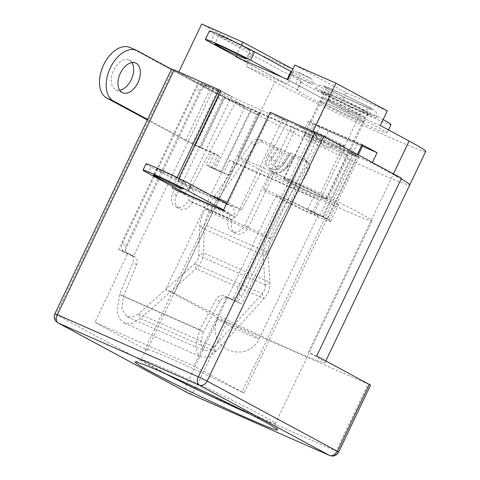 <?xml version="1.0" encoding="UTF-8"?>
<svg xmlns="http://www.w3.org/2000/svg" width="480" height="480" viewBox="0 0 480 480"><rect width="100%" height="100%" fill="white"/><g stroke="black" fill="none" stroke-linecap="round" stroke-linejoin="round"><path stroke-width="0.36" stroke-dasharray="2.4 1.8" d="M287.886 181.272A23.772 0.912 25.5 0 1 283.626 178.62A23.772 0.912 25.5 0 1 298.506 184.758A23.772 0.912 25.5 0 1 322.278 196.434A23.772 0.912 25.5 0 1 326.538 199.086A23.772 0.912 25.5 0 1 311.664 192.948A23.772 0.912 25.5 0 1 287.886 181.272M308.838 137.346A23.772 0.912 25.5 0 1 304.578 134.694A23.772 0.912 25.5 0 1 319.458 140.832A23.772 0.912 25.5 0 1 343.23 152.508A23.772 0.912 25.5 0 1 347.49 155.16A23.772 0.912 25.5 0 1 332.616 149.022A23.772 0.912 25.5 0 1 308.838 137.346M243.99 392.982L241.92 392.07L333.708 199.632A74.214 2.85 -154.5 0 0 320.622 193.182L238.182 156.834L259.134 112.908A74.214 2.85 -154.5 0 0 259.05 112.974A74.214 2.85 -154.5 0 0 259.824 113.886L147.084 350.256L94.908 322.326L193.878 365.964L243.99 392.982L356.73 156.618L349.842 152.898L359.07 156.966L353.43 153.93L344.202 149.862L312.258 132.636L321.486 136.704L315.852 133.668L282.72 119.058L270.192 112.302M241.92 392.07A74.214 2.85 -154.5 0 0 146.31 349.344A74.214 2.85 -154.5 0 0 147.084 350.256M238.182 156.834A74.214 2.85 -154.5 0 0 238.098 156.906A74.214 2.85 -154.5 0 0 238.872 157.812A74.214 2.85 -154.5 0 0 251.4 165.186A74.214 2.85 -154.5 0 0 325.62 201.636A74.214 2.85 -154.5 0 0 372.066 220.806A74.214 2.85 -154.5 0 0 358.764 212.526A74.214 2.85 -154.5 0 0 333.708 199.632L354.66 155.706A74.214 2.85 -154.5 0 0 341.574 149.256L259.134 112.908M164.928 373.506A74.214 2.85 25.5 0 1 154.626 368.082A74.214 2.85 25.5 0 1 141.318 359.802A74.214 2.85 25.5 0 1 141.414 359.73A74.214 2.85 25.5 0 1 188.994 379.542A74.214 2.85 25.5 0 1 261.984 415.422A74.214 2.85 25.5 0 1 275.286 423.582A74.214 2.85 25.5 0 1 275.292 423.708A74.214 2.85 25.5 0 1 249.78 413.982M401.526 178.212L393.138 174.516A92.772 3.564 25.5 0 1 401.172 178.956A92.772 3.564 -154.5 0 0 393.138 174.516L308.328 352.314A92.772 3.564 25.5 0 1 324.96 362.664A92.772 3.564 25.5 0 1 266.898 338.706A92.772 3.564 25.5 0 1 174.126 293.142L258.936 115.338A92.772 3.564 -154.5 0 0 351.708 160.902A92.772 3.564 -154.5 0 0 409.77 184.866A92.772 3.564 25.5 0 1 351.708 160.902A92.772 3.564 25.5 0 1 258.936 115.338L178.758 72.108L220.278 90.42M174.126 293.142L165.738 289.44L218.352 317.808L227.148 322.056L370.578 385.158M316.716 356.01L308.328 352.314M259.824 113.886L250.866 109.26L224.868 97.794L250.548 111.642L258.936 115.338L274.896 81.87L246.084 66.336L287.184 84.456L235.824 56.766M354.66 155.706L356.73 156.618M250.548 111.642L165.738 289.44M224.868 97.794L200.922 147.996L195.282 144.96L219.228 94.752L172.878 69.762L56.148 314.496L186.426 384.744L218.352 317.808M177.162 177.516L172.836 186.582M341.574 149.256L320.622 193.182M349.842 152.898L319.908 215.652L314.274 212.616L344.202 149.862M312.258 132.636L232.44 299.976L226.806 296.94L193.878 365.964M282.72 119.058L235.824 217.368L184.662 194.808L185.148 193.794M185.364 193.338L231.552 96.498L198.42 81.888L118.608 249.228L127.83 253.296L94.908 322.326M226.806 296.94L236.034 301.008L315.852 133.668M171.63 68.988L172.878 69.762M231.552 96.498L220.68 90.636M362.592 145.8L319.812 126.942L314.826 137.4L309.816 134.7L219.228 94.752L245.232 106.218L213.288 88.998L204.06 84.93L198.42 81.888M314.826 137.4L224.238 97.458L200.292 147.66L219.588 156.168L214.578 153.462L192.354 143.544L216.3 93.342L219.228 94.752L195.282 144.96L212.058 152.352L206.07 164.904L215.298 168.972L245.232 106.218M200.922 147.996L217.698 155.394L212.058 152.352M250.866 109.26L220.938 172.014L211.71 167.946L217.698 155.394M223.296 210.618L235.824 217.368M184.662 194.808L172.134 188.052M314.274 212.616L323.502 216.684L329.136 219.72L319.908 215.652M359.07 156.966L329.136 219.72M236.034 301.008L241.668 304.044L232.44 299.976M321.486 136.704L241.668 304.044M323.502 216.684L353.43 153.93M215.298 168.972L220.938 172.014M127.83 253.296L133.47 256.338L213.288 88.998M257.76 112.974L145.014 349.344M118.608 249.228L124.242 252.27L133.47 256.338M204.06 84.93L124.242 252.27M211.71 167.946L206.07 164.904M220.698 90.6L236.982 99.384L287.31 121.572L271.026 112.794L312.96 131.286L357.06 155.064L308.412 133.608A13.914 0.534 -154.5 0 0 303.366 131.67A13.914 0.534 -154.5 0 0 305.862 133.224A13.914 0.534 -154.5 0 0 323.442 141.714L372.09 163.164L393.138 174.516L393.45 173.856M362.046 144.6L313.398 123.15A13.914 0.534 -154.5 0 0 308.352 121.212A13.914 0.534 -154.5 0 0 310.848 122.766A13.914 0.534 -154.5 0 0 328.428 131.256L362.388 146.232M343.65 152.694A24.354 0.936 -154.5 0 0 319.296 140.73A24.354 0.936 -154.5 0 0 304.056 134.442A24.354 0.936 -154.5 0 0 308.424 137.16A24.354 0.936 -154.5 0 0 332.772 149.118A24.354 0.936 -154.5 0 0 348.012 155.412A24.354 0.936 -154.5 0 0 343.65 152.694M359.61 119.226A24.354 0.936 -154.5 0 0 335.262 107.262A24.354 0.936 -154.5 0 0 320.022 100.974A24.354 0.936 -154.5 0 0 324.384 103.692A24.354 0.936 -154.5 0 0 348.738 115.65A24.354 0.936 -154.5 0 0 363.978 121.944A24.354 0.936 -154.5 0 0 359.61 119.226A24.354 0.936 -154.5 0 0 335.262 107.262A24.354 0.936 -154.5 0 0 320.022 100.974A24.354 0.936 -154.5 0 0 324.384 103.692A24.354 0.936 -154.5 0 0 348.738 115.65A24.354 0.936 -154.5 0 0 363.978 121.944A24.354 0.936 -154.5 0 0 359.61 119.226M372.402 162.51L372.09 163.164M357.06 155.064L357.372 154.404M209.706 194.622L177.798 180.546L178.848 178.344M271.026 112.794L228.12 202.74L227.238 202.35M236.04 56.304L241.38 45.114M223.11 201.846L191.202 187.776L236.982 99.384M287.31 121.572L241.524 209.964L226.722 203.436M292.872 69.114L253.068 51.696L201.708 24M253.068 51.696L246.084 66.336M274.896 81.87A92.772 3.564 -154.5 0 0 367.668 127.434A92.772 3.564 -154.5 0 0 425.73 151.398M287.826 79.692L339.186 107.388L380.286 125.508M387.27 110.868L346.17 92.748L294.81 65.052M191.202 187.776L177.798 180.546M241.524 209.964L228.12 202.74M294.168 69.816L287.184 84.456M346.17 92.748L339.186 107.388M320.964 91.284C316.668 87.726 369.552 112.68 371.016 114.9C375.306 118.458 322.428 93.504 320.964 91.284M376.23 117.36A33.63 1.29 25.5 0 1 376.344 117.57A33.63 1.29 25.5 0 1 347.076 105.036A33.63 1.29 25.5 0 1 315.75 88.824A33.63 1.29 25.5 0 1 315.636 88.614A33.63 1.29 25.5 0 1 344.928 101.154A33.63 1.29 25.5 0 1 376.23 117.36M328.356 99.894A17.394 0.666 -154.5 0 0 344.52 108.264A17.394 0.666 -154.5 0 0 359.694 114.768A17.394 0.666 -154.5 0 0 359.694 114.762A17.394 0.666 -154.5 0 0 359.634 114.654A17.394 0.666 -154.5 0 0 343.44 106.272A17.394 0.666 -154.5 0 0 328.296 99.786A17.394 0.666 -154.5 0 0 328.296 99.792A17.394 0.666 -154.5 0 0 328.356 99.894M317.952 215.43A23.19 0.888 -154.5 0 0 296.358 204.252A23.19 0.888 -154.5 0 0 276.168 195.606A23.19 0.888 -154.5 0 0 276.246 195.744A23.19 0.888 -154.5 0 0 297.84 206.928A23.19 0.888 -154.5 0 0 318.036 215.574A23.19 0.888 -154.5 0 0 317.952 215.43M330.468 221.334A37.11 1.422 -154.5 0 0 295.914 203.448A37.11 1.422 -154.5 0 0 263.61 189.612A37.11 1.422 -154.5 0 0 263.736 189.84A37.11 1.422 -154.5 0 0 298.284 207.732A37.11 1.422 -154.5 0 0 330.594 221.562A37.11 1.422 -154.5 0 0 330.468 221.334M338.448 204.6A37.11 1.422 -154.5 0 0 303.9 186.714A37.11 1.422 -154.5 0 0 271.59 172.878A37.11 1.422 -154.5 0 0 271.716 173.106A37.11 1.422 -154.5 0 0 306.27 190.992A37.11 1.422 -154.5 0 0 338.574 204.828A37.11 1.422 -154.5 0 0 338.448 204.6M284.232 179.01A23.19 0.888 25.5 0 1 284.148 178.872A23.19 0.888 25.5 0 1 304.344 187.518A23.19 0.888 25.5 0 1 325.938 198.696A23.19 0.888 25.5 0 1 326.016 198.84A23.19 0.888 25.5 0 1 305.826 190.194A23.19 0.888 25.5 0 1 284.232 179.01M344.67 146.034A17.394 0.666 25.5 0 1 344.73 146.142A17.394 0.666 25.5 0 1 344.676 146.166A17.394 0.666 25.5 0 1 329.058 139.404A17.394 0.666 25.5 0 1 313.386 131.268A17.394 0.666 25.5 0 1 313.344 131.22A17.394 0.666 25.5 0 1 313.326 131.166A17.394 0.666 25.5 0 1 328.47 137.646A17.394 0.666 25.5 0 1 344.67 146.034M310.53 83.148A11.598 0.444 -154.5 0 0 298.938 77.454A11.598 0.444 -154.5 0 0 291.678 74.46A11.598 0.444 -154.5 0 0 293.754 75.75A11.598 0.444 -154.5 0 0 305.352 81.45A11.598 0.444 -154.5 0 0 312.612 84.444A11.598 0.444 -154.5 0 0 310.53 83.148M247.08 48.522A17.394 0.666 -154.5 0 0 229.686 39.978A17.394 0.666 -154.5 0 0 218.796 35.49A17.394 0.666 -154.5 0 0 221.916 37.428A17.394 0.666 -154.5 0 0 239.31 45.972A17.394 0.666 -154.5 0 0 250.2 50.466A17.394 0.666 -154.5 0 0 247.08 48.522M281.958 77.106L295.758 84.054L347.868 112.152A49.866 1.914 25.5 0 1 378.066 127.362A49.866 1.914 25.5 0 1 387.006 132.924A49.866 1.914 25.5 0 1 355.8 120.048A49.866 1.914 25.5 0 1 305.934 95.556A49.866 1.914 25.5 0 1 296.994 89.994A49.866 1.914 25.5 0 1 297.54 89.958L301.53 81.594A49.866 1.914 -154.5 0 0 300.984 81.624A49.866 1.914 -154.5 0 0 309.924 87.186A49.866 1.914 -154.5 0 0 359.79 111.678A49.866 1.914 -154.5 0 0 390.996 124.56M383.118 119.574A49.866 1.914 -154.5 0 0 382.056 118.992A49.866 1.914 -154.5 0 0 351.858 103.782L347.868 112.152M363.606 110.856A24.354 0.936 -154.5 0 0 339.252 98.898A24.354 0.936 -154.5 0 0 324.012 92.61A24.354 0.936 -154.5 0 0 328.374 95.322A24.354 0.936 -154.5 0 0 352.728 107.286A24.354 0.936 -154.5 0 0 367.968 113.574A24.354 0.936 -154.5 0 0 363.606 110.856M297.54 89.958L245.43 61.86L246.708 62.058L241.692 59.352M301.53 81.594L249.42 53.496L245.43 61.86M295.758 84.054L299.748 75.684L351.858 103.782M291.612 71.76L299.748 75.684M286.968 79.806L287.16 79.398M209.376 30.996A27.828 1.068 -154.5 0 0 214.368 34.098L210.378 42.468M246.708 62.058L250.698 53.688L214.368 34.098M249.42 53.496L250.698 53.688M179.91 180.534A16.236 0.624 25.5 0 1 164.454 173.232A16.236 0.624 25.5 0 1 156.492 168.816A16.236 0.624 25.5 0 1 162.372 171.072A16.236 0.624 25.5 0 1 177.828 178.374A16.236 0.624 25.5 0 1 185.796 182.79A16.236 0.624 25.5 0 1 179.91 180.534M218.076 98.148L221.832 100.176L176.436 195.348A11.016 8.7 -61.7 0 0 179.178 208.56A11.016 8.7 -61.7 0 0 179.664 208.8A11.016 8.7 -61.7 0 0 192.372 202.38L188.616 200.352A11.016 8.7 118.3 0 1 175.908 206.772A11.016 8.7 118.3 0 1 175.422 206.532A11.016 8.7 118.3 0 1 172.68 193.326L218.076 98.148A6.96 5.496 -61.7 0 0 216.348 89.808A6.96 5.496 -61.7 0 0 216.036 89.652L204.294 84.474A6.96 5.496 -61.7 0 0 196.266 88.536L122.436 243.324A6.96 5.496 -61.7 0 0 124.17 251.664A6.96 5.496 -61.7 0 0 124.476 251.82L130.662 254.544A6.96 5.496 118.3 0 1 130.968 254.694A6.96 5.496 118.3 0 1 132.882 262.632L119.646 294.432L117.054 312.018L119.562 318.918L124.302 323.058L132.114 323.412L140.43 318.552L196.272 268.704C200.766 264.24 203.184 259.014 203.52 253.02L204.474 224.592L199.674 227.07L198.72 255.498L203.52 253.02L269.982 282.324C270.084 288.51 268.104 293.928 264.042 298.59L215.718 351.75L208.326 357.012L201.414 357.06L197.418 353.25L195.648 346.668L199.722 329.742L216.15 299.352A6.96 5.496 118.3 0 1 223.974 295.692L230.16 298.416A6.96 5.496 -61.7 0 0 238.188 294.36L312.018 139.572A6.96 5.496 -61.7 0 0 310.284 131.226A6.96 5.496 -61.7 0 0 309.978 131.076L298.236 125.898A6.96 5.496 -61.7 0 0 290.208 129.954L244.812 225.132A11.016 8.7 118.3 0 1 232.104 231.552A11.016 8.7 118.3 0 1 231.618 231.312A11.016 8.7 118.3 0 1 228.876 218.106L188.616 200.352A4.638 2.838 113.8 0 0 188.736 195.378M223.596 209.994L228.366 212.568A4.638 2.838 -66.2 0 1 228.876 218.106L232.638 220.128A11.016 8.7 -61.7 0 0 235.374 233.34A11.016 8.7 -61.7 0 0 235.866 233.58A11.016 8.7 -61.7 0 0 248.574 227.154L293.97 131.982L290.208 129.954M254.694 145.806L251.514 142.716L205.872 208.866L209.058 211.956L207.552 214.356L204.474 224.592L267.864 252.54L269.982 282.324L265.182 284.802L263.058 255.024L267.864 252.54L269.658 241.74L270.846 239.202L267.666 236.112L305.796 166.656L308.982 169.74L270.846 239.202L209.058 211.956L254.694 145.806A6.96 5.364 134.1 0 1 263.088 142.566L276.822 148.62L270.822 158.334A11.598 8.94 -45.9 0 0 271.134 170.352A11.598 8.94 -45.9 0 0 287.592 165.726L293.598 156.018L307.326 162.072A6.96 5.364 134.1 0 1 308.574 162.906A6.96 5.364 134.1 0 1 308.982 169.74M205.872 208.866L203.79 212.328C201.21 217.308 199.836 222.222 199.674 227.07L263.058 255.024C262.8 249.984 263.748 244.878 265.902 239.712L267.666 236.112L205.872 208.866M221.832 100.176A6.96 5.496 -61.7 0 0 220.104 91.83A6.96 5.496 -61.7 0 0 219.792 91.68L216.036 89.652M298.236 125.898L301.992 127.926A6.96 5.496 -61.7 0 0 293.97 131.982M301.992 127.926L313.734 133.104L309.978 131.076M312.018 139.572L315.774 141.6A6.96 5.496 -61.7 0 0 314.046 133.254A6.96 5.496 -61.7 0 0 313.734 133.104M315.774 141.6L241.944 296.388L238.188 294.36M230.16 298.416L233.916 300.444A6.96 5.496 -61.7 0 0 241.944 296.388M233.916 300.444L227.736 297.72A6.96 5.496 -61.7 0 0 219.912 301.374L203.484 331.764L199.722 329.742L119.646 294.432L123.408 296.46L136.638 264.66A6.96 5.496 -61.7 0 0 134.73 256.722A6.96 5.496 -61.7 0 0 134.418 256.572L124.476 251.82M122.436 243.324L126.198 245.352A6.96 5.496 -61.7 0 0 127.926 253.692A6.96 5.496 -61.7 0 0 128.232 253.842M126.198 245.352L200.028 90.558L196.266 88.536M204.294 84.474L208.05 86.502A6.96 5.496 -61.7 0 0 200.028 90.558M208.05 86.502L219.792 91.68M226.59 203.718L231.36 206.292A11.598 7.104 113.8 0 1 232.638 220.128L192.372 202.38A11.598 7.104 113.8 0 0 191.1 188.544L151.014 166.926L148.02 173.202M215.718 351.75L213.96 346.854L208.926 350.604L204.222 350.694L200.406 343.518L203.484 331.764L123.408 296.46L121.812 308.856L127.11 316.686L132.708 317.004L138.672 313.656L140.43 318.552L215.718 351.75M146.022 163.824A27.828 1.068 -154.5 0 0 151.014 166.926M213.96 346.854L262.284 293.694L264.042 298.59L196.272 268.704L194.508 263.814L138.672 313.656L213.96 346.854M265.182 284.802C265.332 288.18 264.372 291.144 262.284 293.694L194.508 263.814C197.034 261.45 198.438 258.684 198.72 255.498L265.182 284.802M276.822 148.62A4.638 0.81 -148.3 0 0 282.294 152.154L292.362 156.594A4.638 0.81 -148.3 0 0 294.186 156.972A4.638 0.81 -148.3 0 0 293.598 156.018M307.326 162.072L304.146 158.988L290.412 152.928A4.638 0.81 31.7 0 1 290.58 153.42A4.638 0.81 31.7 0 1 288.756 153.042L278.478 148.506A4.638 0.81 31.7 0 1 273.636 145.536L259.908 139.476L263.088 142.566M251.514 142.716A6.96 5.364 134.1 0 1 259.908 139.476M304.146 158.988A6.96 5.364 134.1 0 1 305.388 159.816A6.96 5.364 134.1 0 1 305.796 166.656M273.636 145.536L267.636 155.244A11.598 8.94 -45.9 0 0 270.36 168.798A11.598 8.94 -45.9 0 0 284.412 162.642L290.412 152.928M278.478 148.506L272.478 158.22C267.444 165.762 278.298 170.562 282.756 162.756L288.756 153.042M129.924 47.466A27.828 17.046 -66.2 0 1 130.668 47.826L209.586 90.378A11.598 0.444 -154.5 0 0 224.238 97.458M131.898 62.628A16.236 9.942 113.8 0 0 129 60.102A16.236 9.942 113.8 0 0 113.682 70.224A16.236 9.942 113.8 0 0 115.902 89.808A16.236 9.942 113.8 0 0 119.718 90.24M219.588 156.168L213.6 168.714L228.696 175.374L234.684 162.822L318.558 199.806L312.576 212.358L327.672 219.012L358.26 154.884M200.292 147.66A11.598 0.444 25.5 0 1 185.646 140.586L147.336 119.928M216.3 93.342L171.528 69.198M319.812 126.942L314.802 124.236L309.816 134.7M361.704 145.326L357.582 143.1L314.802 124.236M327.672 219.012L322.662 216.312L357.582 143.1M312.576 212.358L307.56 209.658L322.662 216.312M318.558 199.806L313.548 197.106L307.56 209.658M234.684 162.822L229.674 160.122L313.548 197.106M228.696 175.374L223.686 172.674L229.674 160.122M213.6 168.714L208.59 166.014L223.686 172.674M214.578 153.462L208.59 166.014M147.582 119.4L192.354 143.544M227.148 322.056L195.216 388.992L336.132 451.122L368.058 384.186M338.652 452.094L336.132 451.122A6.96 4.26 -66.2 0 1 329.568 455.466M188.844 393.408A6.96 4.26 113.8 0 0 195.216 388.992L186.426 384.744A6.96 5.496 -61.7 0 0 188.16 393.09M57.876 322.842A6.96 5.496 118.3 0 1 56.148 314.496L54.9 313.722M323.442 141.714L328.428 131.256M308.412 133.608L313.398 123.15M364.848 117.114A23.19 0.888 -154.5 0 0 343.254 105.936A23.19 0.888 -154.5 0 0 323.064 97.29A23.19 0.888 -154.5 0 0 323.142 97.434A23.19 0.888 -154.5 0 0 344.736 108.612A23.19 0.888 -154.5 0 0 364.926 117.258A23.19 0.888 -154.5 0 0 364.848 117.114M324.36 86.712A26.73 1.026 -154.5 0 0 324.66 86.958A26.73 1.026 -154.5 0 0 347.952 98.976A26.73 1.026 -154.5 0 0 371.952 109.512A26.73 1.026 -154.5 0 0 372.426 109.392A26.73 1.026 -154.5 0 0 346.248 95.898A26.73 1.026 -154.5 0 0 324.36 86.712M217.38 319.158A23.19 0.888 25.5 0 1 217.302 319.02A23.19 0.888 25.5 0 1 237.498 327.666A23.19 0.888 25.5 0 1 259.092 338.844A23.19 0.888 25.5 0 1 259.17 338.988A23.19 0.888 25.5 0 1 238.974 330.342A23.19 0.888 25.5 0 1 217.38 319.158M309.174 77.484L300.384 73.242C297.468 72.03 297.042 71.964 299.106 73.05L307.896 77.292C310.812 78.504 311.238 78.57 309.174 77.484M248.574 227.154L244.812 225.132M176.436 195.348L172.68 193.326M223.41 210.384L228.366 212.568M227.736 297.72L223.974 295.692M219.912 301.374L216.15 299.352M136.638 264.66L132.882 262.632M134.418 256.572L130.662 254.544M191.1 188.544L231.36 206.292M282.294 152.154L276.294 161.868A4.638 0.81 31.7 0 1 270.822 158.334M287.592 165.726A4.638 0.81 31.7 0 1 288.186 166.686A4.638 0.81 31.7 0 1 286.362 166.308L292.362 156.594M276.294 161.868C274.308 164.496 274.782 167.178 277.728 169.914C282.066 170.388 284.946 169.188 286.362 166.308M272.478 158.22A4.638 0.81 31.7 0 1 267.636 155.244M284.412 162.642A4.638 0.81 31.7 0 1 284.58 163.134A4.638 0.81 31.7 0 1 282.756 162.756M137.376 50.784L130.668 47.826M185.646 140.586L209.586 90.378M304.578 134.694L283.626 178.62M146.31 349.344L141.318 359.802M141.414 359.73L135.24 361.908M324.96 362.664L325.8 360.906M347.49 155.16L326.538 199.086M238.098 156.906L259.05 112.974M372.066 220.806L275.292 423.708M275.286 423.582L277.476 429.756M324.012 92.61L304.056 134.442M308.352 121.212L303.366 131.67M367.968 113.574L348.012 155.412M284.148 178.872L323.064 97.29C324.27 93.84 322.086 91.866 322.254 92.19L322.014 91.974C319.698 90.846 330.966 97.248 347.358 104.922C359.808 110.886 370.458 115.224 369.714 114.726C370.308 114.6 366.576 114.12 364.926 117.258L326.016 198.84M313.326 131.166L328.296 99.786C329.598 95.742 328.962 92.016 326.388 88.62L324.66 86.958L343.536 96.78L371.952 109.518L370.47 109.266C365.922 109.038 362.328 110.874 359.694 114.768M315.636 88.614C315.78 87.156 317.664 86.076 321.288 85.38C321.522 85.026 325.926 86.448 335.298 90.684L365.04 104.964C374.532 109.956 373.728 109.8 375.078 110.904L375.732 111.666C377.004 113.682 377.208 115.65 376.344 117.57M318.036 215.574L259.17 338.988C258.312 340.326 258.9 340.638 254.574 345.462C247.356 352.326 238.614 353.826 228.342 349.98C219.576 345.894 213.372 336.192 215.532 324.276C216.882 319.14 216.762 320.502 217.302 319.02L276.168 195.606M263.61 189.612L271.59 172.878M344.73 146.142L359.694 114.762M313.344 131.22L324.738 147.648L344.676 146.166M330.594 221.562L338.574 204.828M291.678 74.46C292.542 72.738 294.036 71.856 296.154 71.814L299.58 72.882L309.378 77.586L311.946 79.41C313.164 81.066 313.386 82.746 312.612 84.444M218.796 35.49L214.806 43.854M388.446 129.906L387.006 132.924M300.984 81.624L296.994 89.994M250.2 50.466L246.204 58.83M156.492 168.816L153.498 175.092M220.104 91.83L216.348 89.808M179.178 208.56L175.422 206.532M235.374 233.34L231.618 231.312M310.284 131.226L314.046 133.254M124.296 323.058L201.414 357.066M134.73 256.722L130.968 254.694M124.17 251.664L127.926 253.692M127.104 316.692L204.222 350.7M308.574 162.906L305.388 159.816M271.134 170.352C274.53 172.578 276.846 173.424 278.076 172.896L282.576 171.744L288.186 166.686L294.186 156.972M270.36 168.798C280.404 170.616 282.552 165.444 284.58 163.134L290.58 153.42M185.796 182.79L182.802 189.066M129 60.102L135.714 63.06M115.902 89.808L122.61 92.766"/><path stroke-width="0.72" d="M149.274 370.788A78.852 3.03 25.5 0 1 135.24 361.908A78.852 3.03 25.5 0 1 185.796 382.962A78.852 3.03 25.5 0 1 263.346 421.086A78.852 3.03 25.5 0 1 277.476 429.756A78.852 3.03 25.5 0 1 229.428 410.118A78.852 3.03 25.5 0 1 149.274 370.788M313.014 131.184L335.91 83.172L387.27 110.868L380.286 125.508L409.098 141.048A92.772 3.564 -154.5 0 1 425.73 151.398L409.77 184.866A92.772 3.564 -154.5 0 0 401.172 178.956A92.772 3.564 25.5 0 1 409.77 184.866L325.8 360.906M369.33 384.384L337.404 451.32L338.652 452.094L370.578 385.158L316.716 356.01L401.526 178.212L323.856 136.332L270.192 112.302L223.296 210.618L172.134 188.052L172.836 186.582M315.066 132.09L198.33 376.824L57.42 314.694L174.15 69.954L219.024 89.742L177.162 177.516M185.148 193.794L185.364 193.338M174.15 69.954L171.63 68.988L54.9 313.722L57.42 314.694A6.96 4.26 113.8 0 0 58.182 322.992A6.96 5.496 118.3 0 1 57.876 322.842C55.734 321.162 54.708 320.04 54.798 319.488C54.204 318.978 53.946 315.33 54.9 313.722M220.68 90.636L219.024 89.742M249.78 413.982A74.214 2.85 25.5 0 1 164.928 373.506M220.278 90.42L220.698 90.6L178.848 178.344M362.388 146.232L377.082 152.706L372.402 162.51M357.372 154.404L362.046 144.6L377.082 152.706M227.238 202.35L209.706 194.622M236.04 56.304L235.824 56.766L287.826 79.692L294.81 65.052L335.91 83.172M241.38 45.114L242.808 42.12L292.872 69.114M178.806 72.006L201.708 24L242.808 42.12M226.722 203.436L223.11 201.846M243.09 56.892A17.394 0.666 -154.5 0 0 225.696 48.348A17.394 0.666 -154.5 0 0 214.806 43.854A17.394 0.666 -154.5 0 0 217.926 45.798A17.394 0.666 -154.5 0 0 235.32 54.342A17.394 0.666 -154.5 0 0 246.204 58.83A17.394 0.666 -154.5 0 0 243.09 56.892M388.446 129.906L390.996 124.56A49.866 1.914 -154.5 0 0 383.118 119.574M241.692 59.352L210.378 42.468A27.828 1.068 25.5 0 1 205.386 39.36A27.828 1.068 25.5 0 1 222.804 46.548A27.828 1.068 25.5 0 1 250.638 60.222L281.958 77.106M287.16 79.398L290.958 71.442L291.612 71.76M250.638 60.222L254.628 51.852L290.958 71.442M254.628 51.852A27.828 1.068 -154.5 0 0 226.794 38.184A27.828 1.068 -154.5 0 0 209.376 30.996L205.386 39.36M159.378 177.348A16.236 0.624 -154.5 0 0 153.498 175.092A16.236 0.624 -154.5 0 0 161.46 179.508A16.236 0.624 -154.5 0 0 176.916 186.804A16.236 0.624 -154.5 0 0 182.802 189.066A16.236 0.624 -154.5 0 0 174.84 184.65A16.236 0.624 -154.5 0 0 159.378 177.348M188.736 195.378A4.638 2.838 113.8 0 0 188.106 194.814L148.02 173.202A27.828 1.068 25.5 0 1 143.028 170.094A27.828 1.068 25.5 0 1 160.446 177.282A27.828 1.068 25.5 0 1 188.28 190.956L223.596 209.994M188.28 190.956L191.274 184.68L226.59 203.718M191.274 184.68A27.828 1.068 -154.5 0 0 163.44 171.012A27.828 1.068 -154.5 0 0 146.022 163.824L143.028 170.094M147.336 119.928L106.722 98.028A27.828 17.046 -66.2 0 1 103.662 64.824A27.828 17.046 -66.2 0 1 129.924 47.466L136.632 50.424A27.828 17.046 -66.2 0 1 137.376 50.784L171.528 69.198M106.722 98.028L113.43 100.986A27.828 17.046 -66.2 0 1 110.37 67.782A27.828 17.046 -66.2 0 1 136.632 50.424M120.396 73.188A16.236 9.942 -66.2 0 1 135.714 63.06A16.236 9.942 -66.2 0 1 137.934 82.644A16.236 9.942 -66.2 0 1 122.61 92.766A16.236 9.942 -66.2 0 1 120.396 73.188M119.718 90.24A16.236 9.942 113.8 0 0 131.22 79.68A16.236 9.942 113.8 0 0 131.898 62.628M358.26 154.884L362.592 145.8L361.704 145.326M113.43 100.986L147.582 119.4M338.652 452.094C337.704 453.54 335.562 457.5 329.568 455.466A6.96 4.26 -66.2 0 1 329.382 455.376L188.466 393.24L58.182 322.992L199.098 385.128A6.96 4.26 -66.2 0 1 198.33 376.824L207.12 381.072A6.96 5.496 118.3 0 1 199.098 385.128L329.382 455.376A6.96 5.496 -61.7 0 0 337.404 451.32L207.12 381.072L323.856 136.332M329.568 455.466L188.16 393.09A6.96 5.496 -61.7 0 0 188.466 393.24A6.96 4.26 113.8 0 0 188.652 393.33A6.96 4.26 113.8 0 0 188.844 393.408M409.098 141.048L393.45 173.856M188.106 194.814L223.41 210.384M188.16 393.09L57.876 322.842"/></g></svg>

